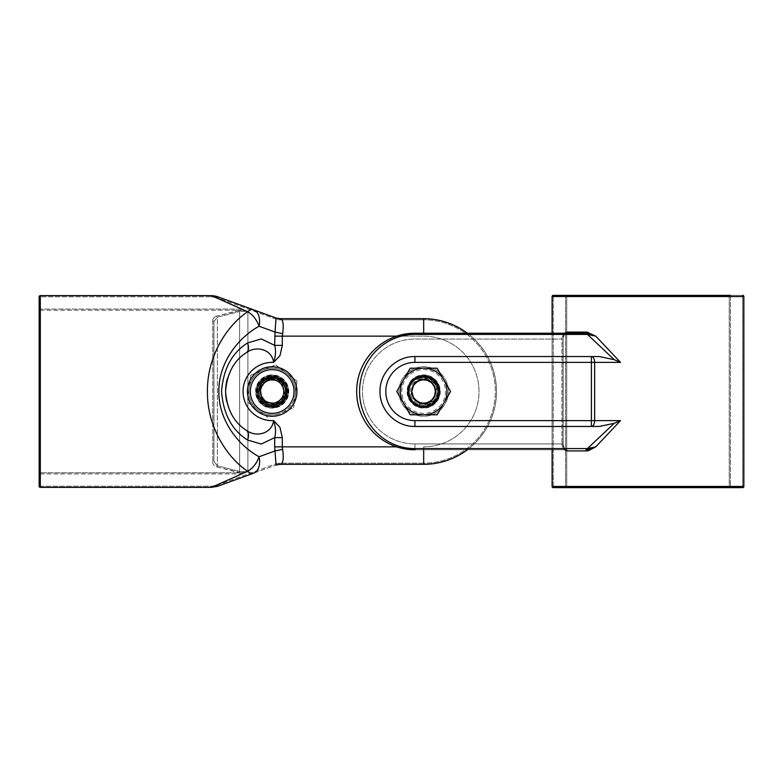 <?xml version="1.0" encoding="UTF-8"?>
<svg xmlns="http://www.w3.org/2000/svg" width="783" height="783" viewBox="0 0 783 783"><rect width="100%" height="100%" fill="white"/><g stroke="black" fill="none" stroke-linecap="round" stroke-linejoin="round"><path stroke-width="0.59" stroke-dasharray="3.92 2.94" d="M423.672 407.816A16.316 16.316 0 0 0 437.805 383.347A16.316 16.316 0 0 0 409.548 383.347A16.316 16.316 0 0 0 423.672 407.816A16.316 16.316 0 0 0 437.805 383.347A16.316 16.316 0 0 0 409.548 383.347A16.316 16.316 0 0 0 423.672 407.816M423.672 406.651A15.151 15.151 0 0 0 436.787 383.924A15.151 15.151 0 0 0 410.556 383.924A15.151 15.151 0 0 0 423.672 406.651A15.151 15.151 0 0 0 436.787 383.924A15.151 15.151 0 0 0 410.556 383.924A15.151 15.151 0 0 0 423.672 406.651M586.751 332.07L588.17 332.246L587.456 333.362L588.17 332.246L595.794 336.152L620.508 362.372L614.234 359.691L587.436 334.419L414.931 334.419C383.523 334.263 358.232 361.805 359.632 393.82C360.728 424.014 385.099 448.639 414.931 448.581L414.931 449.765L566.021 449.765C563.603 449.648 562.243 447.71 561.949 443.932L414.931 443.932L414.931 449.765L566.011 449.765C563.603 449.648 562.243 447.71 561.949 443.932L414.931 443.932L414.931 449.765A58.265 58.265 0 0 1 356.676 391.5A58.265 58.265 0 0 1 414.931 333.235L566.011 333.235C563.603 333.352 562.243 335.29 561.949 339.068L561.949 443.932L561.949 339.068L414.931 339.068A52.432 52.432 0 0 0 362.5 391.5A52.432 52.432 0 0 0 414.931 443.932A52.432 52.432 0 0 1 362.5 391.5A52.432 52.432 0 0 1 414.931 339.068L561.949 339.068C562.243 335.29 563.603 333.352 566.021 333.235L414.931 333.235L566.021 333.235A1.165 0.979 90 0 0 567 332.07C564.612 332.207 563.271 334.537 562.977 339.068L563.114 339.068C563.926 334.321 564.895 332.384 566.011 333.235L586.007 333.235A1.165 0.744 -90 0 0 586.751 332.07L567 332.07M388.838 339.411A58.265 58.265 0 0 0 385.53 341.202M377.582 346.791A58.265 58.265 0 0 0 372.865 351.185M357.488 401.209A58.265 58.265 0 0 0 357.606 401.894M362.725 417.349A58.265 58.265 0 0 0 363.439 418.748M369.791 428.33A58.265 58.265 0 0 0 374.577 433.518M380.029 438.147A58.265 58.265 0 0 0 385.549 441.808M395.503 446.427A58.265 58.265 0 0 0 396.795 446.868M406.113 449.09A58.265 58.265 0 0 0 407.571 449.295M408.648 425.883A34.961 34.961 0 0 0 414.931 426.461A34.961 34.961 0 0 1 379.98 391.5A34.961 34.961 0 0 1 414.931 356.539L599.23 356.539L414.931 356.539A34.961 34.961 0 0 0 382.006 379.755M381.536 381.174A34.961 34.961 0 0 0 380.851 383.739M380.841 383.748A34.961 34.961 0 0 0 380.381 386.225M380.362 386.332A34.961 34.961 0 0 0 380.068 388.955M380.019 389.689A34.961 34.961 0 0 0 405.026 425.022M405.379 425.12A34.961 34.961 0 0 0 407.003 425.541M407.698 425.698A34.961 34.961 0 0 0 408.53 425.864M614.234 359.691L599.23 356.539L414.931 356.539C396.081 356.206 379.647 372.63 379.98 391.5C379.647 410.37 396.071 426.794 414.931 426.461L591.4 426.461A5.824 3.23 -90 0 0 594.64 420.628L594.64 362.372A5.824 3.23 90 0 0 591.4 356.539L591.4 362.372L620.508 362.372M564.68 449.765L563.114 443.932L561.949 443.932L563.114 443.932L563.114 339.068L563.114 443.932C563.926 448.679 564.895 450.616 566.011 449.765A1.165 0.979 90 0 1 567 450.93C564.612 450.793 563.271 448.463 562.977 443.932L563.114 443.932C563.926 448.679 564.895 450.616 566.011 449.765M564.68 333.235L562.977 339.068L562.977 443.932L563.114 339.068C563.926 334.321 564.895 332.384 566.011 333.235M730.412 295.367L730.412 486.468L730.412 296.532L729.247 296.532A1.165 1.165 90 0 1 730.412 295.367L730.412 296.532L742.685 296.532L742.685 295.367L730.412 295.367A1.165 1.165 -90 0 0 729.247 296.532L566.706 296.532A1.165 1.165 90 0 0 565.541 295.367L565.541 296.532L565.541 295.367L730.412 295.367L553.268 295.367L553.268 296.532L552.103 296.532L553.268 296.532L553.268 486.468L552.103 486.468L553.268 486.468L553.268 296.532L565.541 296.532L565.541 486.468L553.268 486.468L553.268 487.633L553.268 486.468L566.706 486.468L565.541 486.468L565.541 296.532L553.268 296.532L553.268 295.367L742.685 295.367A1.165 1.165 -90 0 1 743.85 296.532L742.685 296.532L742.685 486.468L552.103 486.468L552.103 296.532A1.165 1.165 90 0 1 553.268 295.367L565.541 295.367A1.165 1.165 -90 0 1 566.706 296.532L565.541 296.532L566.706 296.532L566.706 486.468L566.706 296.532L729.247 296.532L729.247 486.468L566.706 486.468A1.165 1.165 90 0 1 565.541 487.633L730.412 487.633L565.541 487.633L565.541 486.468L565.541 487.633A1.165 1.165 -90 0 0 566.706 486.468L742.685 486.468L742.685 487.633A1.165 1.165 90 0 0 743.85 486.468L743.85 296.532L552.103 296.532L552.103 486.468A1.165 1.165 -90 0 0 553.268 487.633M423.672 375.184A16.316 16.316 0 0 1 437.805 399.653A16.316 16.316 0 0 1 409.548 399.653A16.316 16.316 0 0 1 423.672 375.184A16.316 16.316 0 0 1 437.805 399.653A16.316 16.316 0 0 1 409.548 399.653A16.316 16.316 0 0 1 423.672 375.184M423.672 376.349A15.151 15.151 0 0 1 436.787 399.076A15.151 15.151 0 0 1 410.556 399.076A15.151 15.151 0 0 1 423.672 376.349A15.151 15.151 0 0 1 436.787 399.076A15.151 15.151 0 0 1 410.556 399.076A15.151 15.151 0 0 1 423.672 376.349M591.4 420.628L591.4 426.461L599.23 426.461L614.234 423.309L587.436 448.581L595.794 446.848L620.508 420.628L414.931 420.628A29.128 29.128 0 0 1 385.804 391.5A29.128 29.128 0 0 1 414.931 362.372L591.4 362.372L591.4 420.628M586.751 450.93A1.165 0.744 90 0 0 586.007 449.765L587.436 449.638L588.17 450.754L587.436 449.638L595.794 446.848L588.17 450.754L567 450.93M414.931 449.765C383.141 449.843 357.254 424.034 356.686 392.763C355.854 360.493 382.261 333.098 414.931 333.235L414.931 334.419M614.234 423.309L620.508 420.628M595.794 336.152L587.436 334.419L587.436 333.362L595.794 336.152M587.436 333.362L586.007 333.235M587.436 449.638L587.436 448.581L414.931 448.581M730.412 487.633L730.412 486.468L730.412 487.633A1.165 1.165 -90 0 1 729.247 486.468A1.165 1.165 90 0 0 730.412 487.633L565.541 487.633M413.14 401.973A14.857 14.857 0 0 0 438.01 395.386A14.857 14.857 0 0 0 419.864 377.142A14.857 14.857 0 0 0 413.14 401.973M414.187 381.957A13.458 13.458 0 0 0 410.664 394.945L414.187 381.957L427.195 378.512A13.458 13.458 0 0 0 414.187 381.957L427.195 378.512L436.679 388.055A13.458 13.458 0 0 0 427.195 378.512L436.679 388.055L433.156 401.043A13.458 13.458 0 0 0 436.679 388.055L433.156 401.043L420.158 404.488A13.458 13.458 0 0 0 433.156 401.043L420.158 404.488L410.664 394.945A13.458 13.458 0 0 0 420.158 404.488L410.664 394.945L414.187 381.957M439.077 406.994A21.846 21.846 0 0 0 429.387 370.408A21.846 21.846 0 0 0 402.55 397.098A21.846 21.846 0 0 0 439.077 406.994M441.132 409.059A24.762 24.762 0 0 0 430.151 367.599A24.762 24.762 0 0 0 399.741 397.842A24.762 24.762 0 0 0 441.132 409.059A24.762 24.762 0 0 0 430.151 367.599A24.762 24.762 0 0 0 399.741 397.842A24.762 24.762 0 0 0 441.132 409.059M440.163 408.09A23.392 23.392 0 0 0 429.789 368.92A23.392 23.392 0 0 0 401.062 397.49A23.392 23.392 0 0 0 440.163 408.09M413.404 381.174A14.564 14.564 0 0 0 424.826 406.015A14.564 14.564 0 0 0 433.997 381.233A14.564 14.564 0 0 0 413.404 381.174M411.584 391.5C410.468 405.183 431.658 409.127 436.131 396.413C441.866 384.737 426.833 372.033 416.106 379.06C424.699 376.153 430.767 378.806 434.301 387.008A11.539 11.539 0 0 0 419.336 380.812C414.579 382.799 411.995 386.362 411.584 391.5M416.106 403.94C424.699 406.847 430.767 404.194 434.301 395.992A11.539 11.539 0 0 1 419.336 402.188C409.998 399.281 408.98 385.119 417.476 380.548C425.512 375.126 437.403 381.918 437.237 391.5C438.03 402.08 424.993 409.578 416.106 403.94C425.228 410.067 438.725 402.393 438.235 391.5C437.374 382.652 432.519 377.798 423.672 376.936C411.202 376.261 404.077 393.457 413.375 401.796C420.236 407.444 427.107 407.444 433.968 401.796C447.896 389.151 426.021 367.276 413.375 381.204C404.077 389.543 411.202 406.739 423.672 406.064C432.519 405.202 437.374 400.348 438.235 391.5C439.136 372.708 408.207 372.708 409.108 391.5C408.432 403.969 425.629 411.095 433.968 401.796C439.615 394.935 439.615 388.065 433.968 381.204C427.107 375.556 420.236 375.556 413.375 381.204C404.077 389.543 411.202 406.739 423.672 406.064C432.519 405.202 437.374 400.348 438.235 391.5C438.725 380.607 425.228 372.933 416.106 379.06M438.999 391.5A15.327 15.327 0 0 0 416.008 378.228A15.327 15.327 0 0 0 416.008 404.772A15.327 15.327 0 0 0 438.999 391.5M443.853 379.843L450.577 391.5L443.853 403.157A23.304 23.304 0 0 0 423.672 368.196L437.129 368.196L443.853 379.843M396.766 391.5L410.214 368.196L423.672 368.196A23.304 23.304 0 0 0 403.49 403.157L396.766 391.5M410.214 414.804L403.49 403.157A23.304 23.304 0 0 0 423.672 414.804L410.214 414.804M437.129 414.804L423.672 414.804A23.304 23.304 0 0 0 443.853 403.157L437.129 414.804M434.301 387.008C436.356 396.746 432.422 402.071 422.517 402.981C413.033 400.142 410.223 394.172 414.099 385.06C420.686 373.98 439.243 382.926 434.673 394.975C431.531 407.336 411.408 404.243 412.132 391.5C411.408 378.786 431.472 375.654 434.663 387.986C439.283 400.035 420.696 409.039 414.099 397.94C406.328 387.702 421.548 373.873 431.002 382.593C441.318 390.13 430.885 407.659 419.336 402.188M434.301 395.992C436.356 386.254 432.422 380.93 422.517 380.019C413.033 382.858 410.223 388.828 414.099 397.94C420.686 409.02 439.243 400.074 434.673 388.025C431.531 375.664 411.408 378.757 412.132 391.5C411.408 404.214 431.472 407.346 434.663 395.014C439.283 382.965 420.696 373.961 414.099 385.06C406.328 395.298 421.548 409.127 431.002 400.407C441.318 392.87 430.885 375.341 419.336 380.812M280.02 318.671L280.02 319.836A12.822 12.822 0 0 1 275.636 319.063L276.027 317.967L279.991 318.671C283.064 319.082 283.945 324.084 282.634 333.685L275.019 332.041L276.066 317.986L217.684 296.737L217.282 297.834L275.636 319.063A12.822 12.822 0 0 0 280.02 319.836L280.02 318.671L423.672 318.671A72.829 72.829 0 0 1 496.5 391.5A72.829 72.829 0 0 1 423.672 464.329L423.672 463.164L280.02 463.164A12.822 12.822 0 0 0 275.636 463.937L217.282 485.166L211.439 486.204L40.315 486.204L40.315 487.369A1.165 1.165 180 0 1 39.15 486.263L39.15 486.204A1.165 1.165 180 0 0 39.15 486.263L40.315 486.204L40.315 309.07L39.15 309.079A1.165 1.165 -0 0 0 40.315 310.225L40.315 472.775A1.165 1.165 0 0 0 39.15 473.93L40.315 473.93L39.15 473.93L39.15 309.07L39.15 473.93A1.165 1.165 180 0 1 40.315 472.775L40.315 486.204L39.15 486.204L39.15 309.07A1.165 1.165 180 0 0 40.315 310.225L40.315 309.07L240.812 309.07L240.812 310.225L216.519 316.126L217.341 317.203L217.341 465.797L217.341 317.203L239.647 311.546L217.341 317.203L213.935 321.637L213.935 461.363L213.935 321.637L213.935 461.363L217.341 465.797L239.647 471.454L217.341 465.797L216.519 466.874L217.341 465.797L213.935 461.363L213.935 321.637L217.341 317.203L216.519 316.126C213.994 317.232 212.751 318.73 212.77 320.619L213.935 321.637L212.77 320.619C212.751 318.73 213.994 317.232 216.519 316.126L238.825 310.381L239.647 311.546L239.647 471.454L239.647 311.546L247.888 311.233L239.647 311.546L238.825 310.381L247.888 311.233L247.888 471.767L239.647 471.454L247.888 471.767L247.888 311.233L240.508 309.07L247.888 311.233L240.812 310.225L240.812 309.07L40.315 309.07L40.315 296.796L39.15 296.796L40.315 296.796L40.315 309.07L39.15 309.07L39.15 296.796A1.165 1.165 -0 0 1 39.16 296.679L39.16 296.679A1.165 1.165 -0 0 1 40.315 295.631L40.315 296.796L211.439 296.796L211.439 295.631L211.439 296.796L217.282 297.834L211.439 296.796L40.315 296.796L40.315 295.631L211.439 295.631L40.315 295.631L40.315 487.369L40.315 486.204L211.439 486.204L211.439 487.369L247.634 471.268C226.649 457.223 207.015 426.402 207.426 391.5C207.015 356.598 226.649 325.777 247.634 311.732L212.408 295.651M240.812 472.775L216.519 466.874C213.994 465.768 212.751 464.27 212.77 462.381L213.935 461.363L212.77 462.381C212.751 464.27 213.994 465.768 216.519 466.874L238.825 472.619L239.647 471.454L238.825 472.619L240.812 472.775L247.888 471.767L240.508 473.93L247.888 471.767L240.812 472.775L240.812 473.93L240.812 472.775L40.315 472.775L240.812 472.775M396.746 446.848L282.301 446.848L282.634 449.315L275.019 450.959L276.066 465.014L217.684 486.263L276.027 465.033L275.636 463.937A12.822 12.822 0 0 1 280.02 463.164L280.02 464.329L280.02 463.164L423.672 463.164A71.664 71.664 0 0 0 495.336 391.5A71.664 71.664 0 0 0 423.672 319.836A71.664 71.664 0 0 1 495.336 391.5A71.664 71.664 0 0 1 423.672 463.164L423.672 464.329L280.02 464.329M287.341 391.5A15.151 15.151 0 0 0 264.625 378.385A15.151 15.151 0 0 0 264.625 404.615A15.151 15.151 0 0 0 287.341 391.5A15.151 15.151 0 0 0 264.625 378.385A15.151 15.151 0 0 0 264.625 404.615A15.151 15.151 0 0 0 287.341 391.5A15.151 15.151 0 0 1 264.625 404.615A15.151 15.151 0 0 1 264.625 378.385A15.151 15.151 0 0 1 287.341 391.5A15.151 15.151 0 0 1 264.625 404.615A15.151 15.151 0 0 1 264.625 378.385A15.151 15.151 0 0 1 287.341 391.5A15.151 15.151 0 0 0 264.625 378.385A15.151 15.151 0 0 0 264.625 404.615A15.151 15.151 0 0 0 287.341 391.5A15.151 15.151 0 0 1 264.625 404.615A15.151 15.151 0 0 1 264.625 378.385A15.151 15.151 0 0 1 287.341 391.5M438.823 391.5A15.151 15.151 0 0 0 416.096 378.385A15.151 15.151 0 0 0 416.096 404.615A15.151 15.151 0 0 0 438.823 391.5A15.151 15.151 0 0 0 416.096 378.385A15.151 15.151 0 0 0 416.096 404.615A15.151 15.151 0 0 0 438.823 391.5A15.151 15.151 0 0 1 416.096 404.615A15.151 15.151 0 0 1 416.096 378.385A15.151 15.151 0 0 1 438.823 391.5A15.151 15.151 0 0 1 416.096 404.615A15.151 15.151 0 0 1 416.096 378.385A15.151 15.151 0 0 1 438.823 391.5A15.151 15.151 0 0 0 416.096 378.385A15.151 15.151 0 0 0 416.096 404.615A15.151 15.151 0 0 0 438.823 391.5A15.151 15.151 0 0 1 416.096 404.615A15.151 15.151 0 0 1 416.096 378.385A15.151 15.151 0 0 1 438.823 391.5M467.373 449.765A72.829 72.829 0 0 0 467.373 333.235A72.829 72.829 0 0 1 467.373 449.765A72.829 72.829 0 0 0 467.373 333.235A72.829 72.829 0 0 1 467.373 449.765M245.979 352.957A46.608 46.608 0 0 0 245.979 430.043A46.608 46.608 0 0 1 245.979 352.957M217.282 485.166L217.684 486.263L211.439 487.369L211.439 486.204L217.282 485.166L275.636 463.937M246.391 430.317L246.381 430.307C248.74 432.177 249.131 435.407 247.545 440.007C231.983 430.249 223.321 414.08 221.55 391.5C223.321 368.92 231.983 352.751 247.545 342.993C249.131 347.593 248.74 350.823 246.381 352.693L246.391 352.683C255.64 345.469 271.789 348.807 273.619 362.402L279.962 355.629L282.301 345.381L274.676 345.381C276.086 350.304 275.733 355.971 273.619 362.402A29.128 29.128 0 0 0 243.063 391.5A29.128 29.128 0 0 0 273.619 420.598L279.962 427.371L282.301 437.619L274.676 437.619C276.086 432.696 275.733 427.029 273.619 420.598C271.789 434.193 255.64 437.531 246.381 430.307C233.931 422.497 227.001 409.568 225.582 391.5C227.001 373.432 233.931 360.503 246.381 352.693L246.381 352.693A46.608 46.608 0 0 0 246.381 430.307L246.391 430.317A46.608 46.608 0 0 1 246.381 352.693M282.634 449.315C283.945 458.916 283.064 463.918 279.991 464.329L276.066 465.014M282.634 333.685L282.301 345.381M247.545 440.007L261.268 444.059L274.676 437.619L275.019 450.959L259.065 456.763A17.48 11.021 -110 0 1 253.614 473.186A17.48 7.918 70 0 1 247.634 471.268A17.48 10.463 120.2 0 0 259.065 456.763C238.081 445.273 218.447 420.05 218.858 391.5C218.447 362.95 238.081 337.727 259.065 326.237A17.48 11.021 110 0 0 253.614 309.814L253.614 309.814A17.48 7.918 110 0 0 247.634 311.732A17.48 10.463 59.8 0 1 259.065 326.237L275.019 332.041L274.676 345.381L261.268 338.941L247.545 342.993M217.684 296.737L211.439 295.631M423.672 333.235L423.672 318.671A72.829 72.829 0 0 1 496.5 391.5A72.829 72.829 0 0 1 423.672 464.329A72.829 72.829 0 0 0 496.5 391.5A72.829 72.829 0 0 0 423.672 318.671L423.672 319.836L280.02 319.836L423.672 319.836L423.672 318.671A72.829 72.829 0 0 1 496.5 391.5A72.829 72.829 0 0 1 423.672 464.329L423.672 446.848A55.348 55.348 0 0 0 479.02 391.5A55.348 55.348 0 0 0 423.672 336.152L396.746 336.152M283.828 388.818A11.941 11.941 0 0 1 268.696 402.922A11.941 11.941 0 0 1 264.047 382.76A11.941 11.941 0 0 1 283.828 388.818M268.853 377.024A14.857 14.857 0 0 1 286.666 388.162A14.857 14.857 0 0 1 275.538 405.976A14.857 14.857 0 0 1 257.715 394.838A14.857 14.857 0 0 1 268.853 377.024M286.666 388.162A14.857 14.857 0 0 1 267.845 405.711A14.857 14.857 0 0 1 262.06 380.636A14.857 14.857 0 0 1 286.666 388.162M277.456 414.295A23.392 23.392 0 0 1 249.826 384.659A23.392 23.392 0 0 1 289.299 375.546A23.392 23.392 0 0 1 277.456 414.295M277.759 415.626A24.762 24.762 0 0 1 248.514 384.257A24.762 24.762 0 0 1 290.307 374.617A24.762 24.762 0 0 1 277.759 415.626M285.061 395.435L282.037 382.329L269.166 378.395L259.33 387.565L262.354 400.671L275.215 404.605L285.061 395.435M258.067 397.431A15.327 15.327 0 0 1 274.119 376.3A15.327 15.327 0 0 1 284.395 400.769A15.327 15.327 0 0 1 258.067 397.431M261.042 396.178C265.32 409.225 286.382 404.664 285.58 391.197C286.353 378.218 267.561 372.326 260.396 382.956C267.199 376.956 273.815 377.054 280.255 383.249A11.539 11.539 0 0 0 264.057 383.327C260.445 386.998 259.437 391.285 261.042 396.178M270.037 405.907C279.081 405.251 283.652 400.456 283.73 391.529A11.539 11.539 0 0 1 272.337 403.039C262.599 403.969 256.178 391.304 262.236 383.797C270.605 376.114 278.092 376.926 284.699 386.244C289.534 395.699 280.412 407.659 270.037 405.907C280.813 408.021 290.287 395.709 285.619 385.862C281.4 378.042 275.048 375.439 266.553 378.072C254.798 382.28 254.886 400.886 266.69 404.987C275.205 407.532 281.537 404.87 285.678 397.01C293.615 379.951 264.977 368.255 258.713 385.99C253.369 397.284 266.602 410.38 277.838 404.928C285.658 400.71 288.252 394.348 285.619 385.862C279.179 368.186 250.658 380.166 258.762 397.138C262.98 408.902 281.586 408.804 285.678 397.01C288.222 388.495 285.56 382.163 277.701 378.013C269.186 375.468 262.853 378.13 258.713 385.99C253.369 397.284 266.602 410.38 277.838 404.928C285.658 400.71 288.252 394.348 285.619 385.862C281.86 375.634 266.435 373.785 260.396 382.956M286.324 385.569A15.327 15.327 0 0 0 259.995 382.231A15.327 15.327 0 0 0 270.272 406.7A15.327 15.327 0 0 0 286.324 385.569M286.284 372.943L297.002 381.076L295.318 394.426A23.304 23.304 0 0 0 286.284 372.943L275.577 364.8L286.284 372.943A23.304 23.304 0 0 0 263.166 370.016L250.766 375.223L247.389 401.924L268.814 418.2L247.389 401.924L249.072 388.574A23.304 23.304 0 0 0 281.214 412.984L293.625 407.777L281.214 412.984A23.304 23.304 0 0 0 295.318 394.426L297.002 381.076L286.284 372.943A23.304 23.304 0 0 0 263.166 370.016L275.577 364.8L263.166 370.016A23.304 23.304 0 0 0 249.072 388.574L250.766 375.223L263.166 370.016A23.304 23.304 0 0 0 258.096 410.057A23.304 23.304 0 0 0 295.318 394.426L293.625 407.777L295.318 394.426A23.304 23.304 0 0 0 286.284 372.943M280.255 383.249C285.922 391.422 284.356 397.852 275.577 402.531C265.731 403.588 260.827 399.164 260.876 389.268C262.648 376.506 283.221 377.563 283.681 390.443C285.58 403.059 265.819 407.992 261.561 395.963C255.963 384.531 273.247 373.873 280.96 384.003C289.896 393.32 276.242 408.824 265.868 401.15C254.729 394.71 263.401 376.075 275.499 380.45C287.929 383.406 285.1 403.607 272.337 403.039M283.73 391.529C281.851 381.752 276.174 378.365 266.68 381.37C259.036 387.654 258.762 394.25 265.868 401.15C276.223 408.814 289.867 393.379 280.989 384.042C273.306 373.853 255.953 384.502 261.561 395.963C265.809 407.972 285.521 403.088 283.681 390.492C283.28 377.582 262.657 376.476 260.876 389.268C257.676 401.728 277.055 408.579 282.399 396.873C288.996 385.931 272.582 373.804 264.057 383.327M552.103 333.235L552.103 449.765L552.103 333.235M414.931 426.461L414.931 420.628M414.931 356.539L414.931 362.372M743.85 486.468L742.685 486.468L742.685 296.532L743.85 296.532M742.685 295.367L742.685 296.532L729.247 296.532L729.247 486.468L742.685 486.468L742.685 487.633M411.966 379.726A16.6 16.6 0 0 0 411.897 403.206A16.6 16.6 0 0 0 435.377 403.274A16.6 16.6 0 0 0 435.446 379.794A16.6 16.6 0 0 0 411.966 379.726M412.524 380.293A15.807 15.807 0 0 0 412.465 402.648A15.807 15.807 0 0 0 434.819 402.707A15.807 15.807 0 0 0 434.878 380.352A15.807 15.807 0 0 0 412.524 380.293M413.14 380.91A14.936 14.936 0 0 0 413.081 402.031A14.936 14.936 0 0 0 434.203 402.09A14.936 14.936 0 0 0 434.262 380.969A14.936 14.936 0 0 0 413.14 380.91M212.77 320.619L212.77 462.381L212.77 320.619M40.315 310.225L240.812 310.225L40.315 310.225M40.315 473.93L240.812 473.93L40.315 473.93M439.987 391.5A16.316 16.316 0 0 0 415.519 377.377A16.316 16.316 0 0 0 415.519 405.623A16.316 16.316 0 0 0 439.987 391.5A16.316 16.316 0 0 1 415.519 405.623A16.316 16.316 0 0 1 415.519 377.377A16.316 16.316 0 0 1 439.987 391.5M288.506 391.5A16.316 16.316 0 0 0 264.037 377.377A16.316 16.316 0 0 0 264.037 405.623A16.316 16.316 0 0 0 288.506 391.5A16.316 16.316 0 0 1 264.037 405.623A16.316 16.316 0 0 1 264.037 377.377A16.316 16.316 0 0 1 288.506 391.5M423.672 449.765L423.672 446.848A55.348 55.348 0 0 0 479.02 391.5A55.348 55.348 0 0 0 423.672 336.152L274.676 336.152M39.679 487.183L211.439 487.369L217.684 486.263M276.027 317.967L275.636 319.063L217.282 297.834M282.301 437.619L282.301 446.848L274.676 446.848M275.773 464.329L276.027 465.024M268.833 376.946A14.936 14.936 0 0 1 286.744 388.143A14.936 14.936 0 0 1 275.557 406.054A14.936 14.936 0 0 1 257.636 394.857A14.936 14.936 0 0 1 268.833 376.946M275.753 406.906A15.807 15.807 0 0 1 256.785 395.053A15.807 15.807 0 0 1 268.638 376.094A15.807 15.807 0 0 1 287.596 387.947A15.807 15.807 0 0 1 275.753 406.906M268.461 375.321A16.6 16.6 0 0 1 288.369 387.761A16.6 16.6 0 0 1 275.929 407.679A16.6 16.6 0 0 1 256.012 395.239A16.6 16.6 0 0 1 268.461 375.321M227.442 404.537C225.338 397.157 225.044 389.631 226.571 381.947M213.759 295.778L214.982 295.974"/><path stroke-width="1.17" d="M566.021 449.765L566.011 449.765A1.165 0.979 90 0 1 567 450.93L564.68 449.765M587.436 449.638L595.794 446.848L587.436 448.581L587.436 449.638L586.007 449.765A1.165 0.744 -90 0 1 586.751 450.93L588.17 450.754L587.456 449.638L588.17 450.754L595.794 446.848L620.508 420.628L614.234 423.309L587.436 448.581L414.931 448.581C383.523 448.737 358.232 421.195 359.632 389.18C360.728 358.986 385.099 334.361 414.931 334.419L414.931 333.235A58.265 58.265 0 0 0 388.838 339.411M385.53 341.202A58.265 58.265 0 0 0 377.582 346.791M372.865 351.185A58.265 58.265 0 0 0 357.488 401.209M357.606 401.894A58.265 58.265 0 0 0 362.725 417.349M363.439 418.748A58.265 58.265 0 0 0 369.791 428.33M374.577 433.518A58.265 58.265 0 0 0 380.029 438.147M385.549 441.808A58.265 58.265 0 0 0 395.503 446.427M396.795 446.868A58.265 58.265 0 0 0 406.113 449.09M407.571 449.295A58.265 58.265 0 0 0 414.931 449.765C382.261 449.902 355.854 422.507 356.686 390.237C357.254 358.966 383.141 333.157 414.931 333.235L586.007 333.235A1.165 0.744 90 0 0 586.751 332.07L567 332.07L564.68 333.235M614.234 359.691L620.508 362.372L595.794 336.152L587.436 334.419L614.234 359.691L599.23 356.539L414.931 356.539L414.931 362.372L591.4 362.372L591.4 356.539A5.824 3.23 -90 0 1 594.64 362.372L594.64 420.628A5.824 3.23 90 0 1 591.4 426.461L591.4 420.628L620.508 420.628M382.006 379.755A34.961 34.961 0 0 0 381.536 381.174M380.068 388.955A34.961 34.961 0 0 0 380.019 389.689M407.003 425.541A34.961 34.961 0 0 0 407.698 425.698M586.007 333.235L587.436 333.362L588.17 332.246L587.436 333.362L595.794 336.152L586.751 332.07M566.001 333.235L566.011 333.235A1.165 0.979 90 0 0 567 332.07M414.931 356.539C396.071 356.206 379.647 372.63 379.98 391.5C379.647 410.37 396.081 426.794 414.931 426.461L599.23 426.461L614.234 423.309M730.412 295.367L553.268 295.367A1.165 1.165 0 0 0 552.103 296.532L552.103 333.235L552.103 296.532A1.165 1.165 -90 0 1 553.268 295.367A1.165 1.165 0 0 0 552.103 296.532L743.85 296.532L743.85 486.468L552.103 486.468A1.165 1.165 90 0 0 553.268 487.633L742.685 487.633A1.165 1.165 -90 0 0 743.85 486.468L743.85 296.532A1.165 1.165 0 0 0 742.685 295.367A1.165 1.165 90 0 1 743.85 296.532L743.85 486.468A1.165 1.165 0 0 1 742.685 487.633A1.165 1.165 0 0 0 743.85 486.468M587.436 333.362L587.436 334.419L414.931 334.419M565.541 487.633L553.268 487.633A1.165 1.165 0 0 1 552.103 486.468L552.103 449.765L552.103 486.468A1.165 1.165 0 0 0 553.268 487.633M730.412 487.633L742.685 487.633M415.205 399.917A11.941 11.941 0 0 0 435.201 394.622A11.941 11.941 0 0 0 420.618 379.951A11.941 11.941 0 0 0 415.205 399.917M413.14 401.973A14.857 14.857 0 0 0 438.01 395.386A14.857 14.857 0 0 0 419.864 377.142A14.857 14.857 0 0 0 413.14 401.973M408.354 391.5A15.327 15.327 0 0 1 431.335 378.228A15.327 15.327 0 0 1 431.335 404.772A15.327 15.327 0 0 1 408.354 391.5M403.49 379.843L396.766 391.5L410.214 414.804L437.129 414.804L450.577 391.5L437.129 368.196L410.214 368.196L403.49 379.843A23.304 23.304 0 0 0 423.672 414.804A23.304 23.304 0 0 0 443.853 379.843A23.304 23.304 0 0 0 403.49 379.843M39.15 473.93L39.15 486.204L39.15 473.93M39.15 296.737A1.165 1.165 0 0 1 40.315 295.631L39.15 296.796A1.165 1.165 0 0 1 39.15 296.737L39.15 486.204A1.165 1.165 180 0 0 40.315 487.369L211.439 487.369L40.315 487.369L211.439 487.369L217.684 486.263L211.439 487.369L247.634 471.268A17.48 7.918 70 0 0 253.614 473.186L217.684 486.263L253.614 473.186A17.48 11.021 70 0 0 259.065 456.763A17.48 10.463 120.2 0 1 247.634 471.268C226.649 457.223 207.015 426.402 207.426 391.5C207.015 356.598 226.649 325.777 247.634 311.732A17.48 10.463 59.8 0 1 259.065 326.237A17.48 11.021 -70 0 0 253.614 309.814L253.614 309.814A17.48 7.918 110 0 0 247.634 311.732L211.439 295.631L217.684 296.737L253.614 309.814L217.684 296.737L211.449 295.631L40.315 295.631L40.315 487.369L39.199 486.527M396.746 336.152L282.301 336.152L282.634 333.685L275.019 332.041L276.066 317.986L216.999 296.503M282.634 449.315L275.019 450.959L274.676 446.848L282.301 446.848L282.634 449.315C283.945 458.916 283.064 463.918 279.991 464.329A11.657 11.657 0 0 1 280.02 464.329L423.672 464.329A72.829 72.829 0 0 0 467.373 449.765A72.829 72.829 0 0 1 423.672 464.329A72.829 72.829 0 0 0 467.373 449.765A72.829 72.829 0 0 1 423.672 464.329L423.672 449.765M423.672 333.235L423.672 318.671A72.829 72.829 0 0 1 467.373 333.235A72.829 72.829 0 0 0 423.672 318.671A72.829 72.829 0 0 1 467.373 333.235A72.829 72.829 0 0 0 423.672 318.671L280.02 318.671A11.657 11.657 0 0 1 276.027 317.967A11.657 11.657 0 0 0 280.02 318.671L279.991 318.671A11.657 11.657 0 0 0 280.02 318.671A11.657 11.657 0 0 1 276.027 317.967L276.027 317.967M246.381 352.693A46.608 46.608 0 0 0 245.979 352.957A46.608 46.608 0 0 1 246.381 352.693L246.391 352.683C248.74 350.823 249.131 347.593 247.545 342.993C231.983 352.751 223.321 368.92 221.55 391.5C223.321 414.08 231.983 430.249 247.545 440.007C249.131 435.407 248.74 432.177 246.381 430.307L246.391 430.317C255.64 437.531 271.789 434.193 273.619 420.598L279.962 427.371L282.301 437.619L274.676 437.619C276.086 432.696 275.733 427.029 273.619 420.598A29.128 29.128 0 0 1 243.063 391.5A29.128 29.128 0 0 1 273.619 362.402L279.962 355.629L282.301 345.381L274.676 345.381C276.086 350.304 275.733 355.971 273.619 362.402C271.789 348.807 255.64 345.469 246.381 352.693C233.931 360.503 227.001 373.432 225.582 391.5C227.001 409.568 233.931 422.497 246.381 430.307L246.381 430.307A46.608 46.608 0 0 1 245.979 430.043A46.608 46.608 0 0 0 246.381 430.307M282.634 333.685C283.945 324.084 283.064 319.082 279.991 318.671L276.066 317.986M247.545 342.993L261.268 338.941L274.676 345.381L275.019 332.041L259.065 326.237C238.081 337.727 218.447 362.95 218.858 391.5C218.447 420.05 238.081 445.273 259.065 456.763L275.019 450.959L276.027 465.033A11.657 11.657 0 0 1 280.02 464.329A11.657 11.657 0 0 0 276.027 465.033A11.657 11.657 0 0 1 280.02 464.329A11.657 11.657 0 0 0 279.991 464.329L280.02 464.329M276.066 465.014L279.991 464.329M217.282 485.166L217.684 486.263L217.018 486.497M217.282 297.834L217.684 296.737L214.982 295.974M277.759 415.626A24.762 24.762 0 0 1 248.514 384.257A24.762 24.762 0 0 1 290.307 374.617A24.762 24.762 0 0 1 277.759 415.626M277.104 412.788A21.846 21.846 0 0 1 251.304 385.109A21.846 21.846 0 0 1 288.173 376.603A21.846 21.846 0 0 1 277.104 412.788M282.037 382.329A13.458 13.458 0 0 1 275.215 404.605A13.458 13.458 0 0 1 259.33 387.565A13.458 13.458 0 0 1 282.037 382.329L269.166 378.395L259.33 387.565L262.354 400.671L275.215 404.605L285.061 395.435L282.037 382.329M414.931 362.372A29.128 29.128 0 0 0 385.804 391.5A29.128 29.128 0 0 0 414.931 420.628L591.4 420.628L591.4 362.372L620.508 362.372M414.931 426.461L414.931 420.628M586.751 450.93L567 450.93M414.931 448.581L414.931 449.765M274.676 446.848L274.676 437.619L261.268 444.059L247.545 440.007M396.746 446.848L282.301 446.848L282.301 437.619M282.301 345.381L282.301 336.152L274.676 336.152M743.85 296.532A1.165 1.165 0 0 0 742.685 295.367M226.571 401.053C225.044 393.369 225.338 385.843 227.442 378.463M39.16 486.312L40.315 487.369M39.16 296.688L40.315 295.631L211.439 295.631M212.408 295.651L213.759 295.778"/></g></svg>

